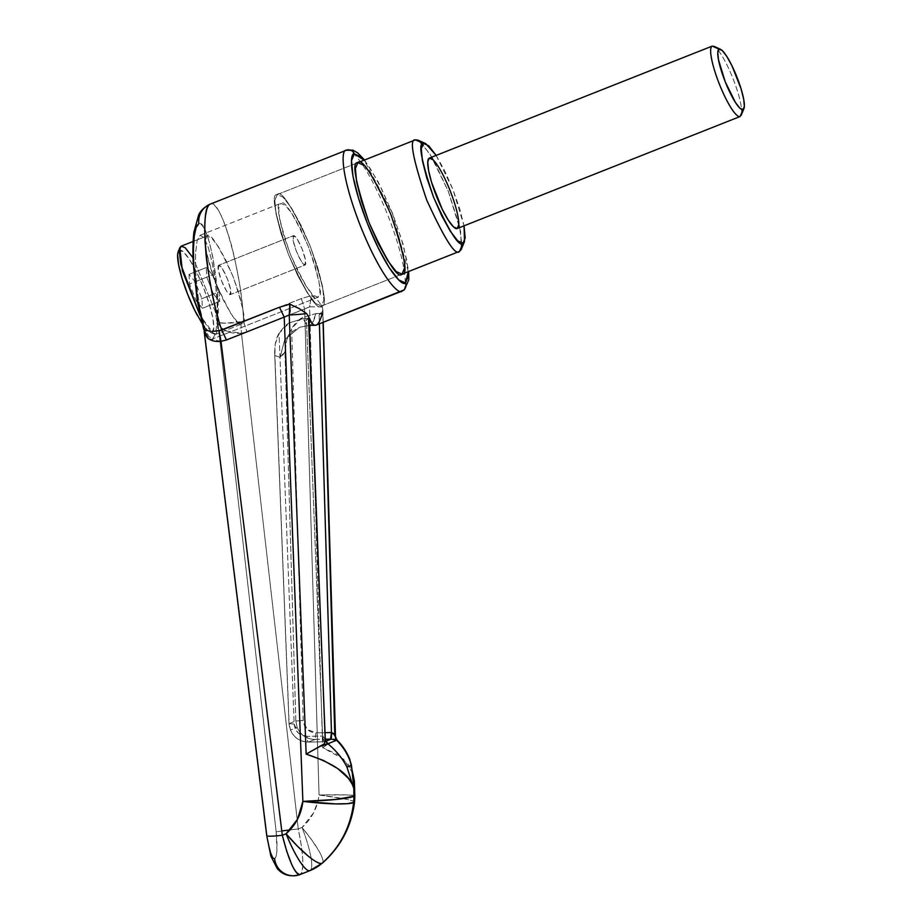 <?xml version="1.0" encoding="UTF-8"?>
<svg xmlns="http://www.w3.org/2000/svg" width="922" height="922" viewBox="0 0 922 922"><rect width="100%" height="100%" fill="white"/><g stroke="black" fill="none" stroke-linecap="round" stroke-linejoin="round"><path stroke-width="0.69" stroke-dasharray="4.61 3.46" d="M326.238 742.152L324.475 737.185L322.815 736.044C323.069 739.721 323.68 741.611 324.659 741.714L308.421 742.072L315.036 739.444L308.421 742.072C300.019 741.795 294.037 737.784 290.465 730.04L297.161 727.389C300.699 735.145 306.657 739.167 315.036 739.444L325.27 739.225L315.036 739.444L315.969 732.863L325.017 732.667L315.969 732.863L307.084 729.36L303.188 720.52L291.629 328.37L302.013 317.825L316.027 313.526L322.227 313.388L319.139 314.633L322.735 311.152L322.435 307.118L318.309 300.998L311.406 295.639L301.333 298.59L243.581 321.455C243.408 312.673 241.933 299.396 239.178 281.625C235.179 260.442 232.229 247.004 230.304 241.322C226.328 227.769 222.767 218.191 219.632 212.602C215.863 205.848 212.763 203.013 210.343 204.085A18.936 18.578 -111.6 0 0 198.818 223.712C189.517 224.887 193.205 298.232 204.073 328.071L203.774 329.419M287.964 336.104L287.595 337.06C288.044 337.74 286.166 334.386 299.443 327.356L309.988 325.224A71.709 13.092 88.8 0 0 316.027 313.526L302.013 317.825C299.085 319.266 295.616 322.781 291.629 328.37L286.823 339.711L284.944 351.536L295.835 720.946L289.105 723.609L274.86 355.535L280.034 357.367L284.737 339.653L299.443 327.356L309.101 325.408A71.709 13.092 -91.2 0 1 303.326 318.551A71.709 13.092 88.8 0 0 309.124 325.408L309.25 325.408A71.709 13.092 -91.2 0 1 309.101 325.408A71.709 13.092 88.8 0 0 309.988 325.224L299.443 327.356L284.737 339.653L280.034 357.367L274.86 355.535L275.159 344.332C276.358 338.858 277.66 335.193 279.055 333.349C282.996 327.783 286.419 324.29 289.324 322.861L303.326 318.551L309.527 318.413L303.326 318.551L289.324 322.861L279.055 333.349L294.176 724.093L298.152 732.898L307.072 736.378L322.573 736.044L306.438 319.657L308.985 318.632M200.201 235.248L280.737 203.359C283.999 198.991 293.231 213.431 308.444 246.704C320.13 281.36 323.288 298.221 317.917 297.253L290.257 308.202L317.917 297.253L319.992 292.297L318.92 280.956L314.863 264.937L308.444 246.704L300.641 229.013L292.631 214.561L285.647 205.56L280.737 203.359L278.663 208.314L279.735 219.667L283.792 235.675L290.211 253.919L298.013 271.61L306.023 286.062L313.007 295.063L317.917 297.253C314.667 301.632 305.424 287.18 290.211 253.919C278.536 219.252 275.378 202.402 280.737 203.359L200.201 235.248L197.181 240.584L195.568 252.997L195.591 270.595L197.273 290.718L200.328 310.288L205.825 330.652L208.614 336.392L212.579 338.962L215.598 333.637L217.212 321.225L217.177 303.615L215.506 283.492L212.44 263.923L208.464 247.891L204.165 237.818L200.201 235.248L197.181 240.584L195.568 252.997L195.591 270.595L197.273 290.718L200.328 310.288L204.315 326.33L208.614 336.392L212.579 338.962L215.598 333.637L217.212 321.225L217.177 303.615L215.506 283.492L212.44 263.923L208.464 247.891L204.165 237.818L200.201 235.248M290.234 308.213L212.579 338.962L290.234 308.213M277.257 194.565L357.851 162.652L277.257 194.565L283.077 197.158L291.375 207.853L300.883 225.014L310.161 246.024L317.779 267.68L322.596 286.696L323.864 300.169L321.398 306.058C327.771 307.199 324.025 287.191 310.161 246.024C292.09 206.516 281.118 189.367 277.257 194.565C270.884 193.424 274.629 213.431 288.505 254.599C306.565 294.095 317.537 311.256 321.398 306.058L315.578 303.453L307.28 292.758L297.771 275.609L288.505 254.599L280.876 232.932L276.07 213.916L274.791 200.443L277.257 194.565C270.884 193.424 274.629 213.431 288.505 254.599C306.565 294.095 317.537 311.256 321.398 306.058L401.992 274.145L321.398 306.058C327.771 307.199 324.025 287.191 310.161 246.024C292.09 206.516 281.118 189.367 277.257 194.565L357.851 162.652L277.257 194.565L283.077 197.158L291.375 207.853L300.883 225.014L310.161 246.024L317.779 267.68L322.596 286.696L323.864 300.169L321.398 306.058L315.578 303.453L307.28 292.758L297.771 275.609L288.505 254.599L280.876 232.932L276.07 213.916L274.791 200.443L277.257 194.565M210.343 204.085C220.715 197.239 241.956 272.232 243.581 321.455L225.602 323.161L217.823 322.631C220.911 287.261 207.554 217.753 198.818 223.712L202.172 225.129L205.848 231.664L209.525 242.728L212.855 257.319L217.385 291.663L217.823 322.631L220.738 327.298L225.913 330.94L241.46 333.234L298.267 828.959L302.024 827.46L313.584 812.893L318.067 800.815L319.047 794.983L304.663 309.008L246.912 331.874L241.46 333.234L298.267 828.959C303.649 854.982 304.26 870.161 300.088 874.517C302.151 873.86 303.05 869.008 302.808 859.961L301.367 845.532L298.267 828.959L290.084 829.892L298.267 828.959L302.024 827.46A44.175 8.586 -111.6 0 1 309.896 870.633A44.175 8.586 68.4 0 0 302.024 827.46L312.039 840.357L319.335 851.663C323.138 858.878 324.037 862.75 322.032 863.292M206.344 330.791L219.056 330.906M268.602 845.048L267.057 835.482C269.224 850.718 271.748 858.532 274.629 858.935C277.165 856.388 277.683 847.376 276.174 831.875L281.775 830.964L276.174 831.875L276.934 850.326L276.127 856.354L274.629 858.935A18.936 18.578 -111.6 0 0 300.088 874.517M326.722 744.411L327.863 743.731C336.184 750.635 342.546 758.449 346.949 767.162L353.529 787.768M289.842 304.179L299.154 308.559L306.381 313.48M325.201 738.925L322.573 736.044L306.438 319.657L308.501 318.217L308.812 316.672L308.501 318.217L306.438 319.657L309.527 318.413M335.55 738.983L335.262 735.894L335.401 739.582L337.118 740.285L333.868 740.885L335.401 739.582L333.868 740.885L337.026 740.251M267.057 835.482L204.822 334.041L267.057 835.482A18.936 1.418 -7.1 0 0 266.769 835.816M204.811 333.948L204.073 328.071L204.811 333.948M354.809 795.744A44.175 1.879 -1.7 0 0 319.047 794.983L304.663 309.008L309.585 306.888L311.406 295.639L301.333 298.59L240.861 322.285C229.048 323.334 221.372 323.449 217.823 322.631L276.174 831.875L217.823 322.631C221.718 330.56 229.601 334.098 241.46 333.234L246.912 331.874L309.585 306.888L322.631 747.581L337.844 754.715L348.355 764.35L353.357 774.353M346.28 150.263C349.161 145.849 367.014 163.217 387.839 215.264C408.296 267.461 407.167 292.343 402.05 291.098C407.167 292.343 408.296 267.461 387.839 215.264C367.014 163.217 349.161 145.849 346.28 150.263M364.167 160.151L370.713 169.245L381.72 189.114L392.461 213.431L401.289 238.521L406.856 260.534L408.319 271.644L392.461 213.431L364.167 160.151M404.458 268.267L403.179 254.795L398.373 235.778L390.744 214.111L381.478 193.101L371.969 175.952L363.671 165.257M353.403 774.503L354.405 782.006M322.493 863.004A44.175 7.756 49.3 0 0 302.024 827.46C311.74 818.851 317.41 808.029 319.047 794.983A44.175 3.066 -173.6 0 1 354.567 801.944M353.852 802.428L353.599 801.206L346.914 799.362L319.047 794.983L347.145 794.937L353.864 795.409L354.083 796.135M309.988 325.224L312.166 323.299L316.027 313.526L322.227 313.388L319.139 314.633L319.404 323.818L319.139 314.633L322.735 311.152L323.069 322.366L322.435 307.118A18.936 0.807 -1.7 0 0 309.585 306.888L311.406 295.639L318.32 300.998L322.435 307.118A18.936 0.807 178.3 0 0 309.585 306.888L322.631 747.581L333.856 740.885L322.631 747.581L343.837 759.359L353.333 774.157M284.944 351.536A103.264 18.843 -91.2 0 1 280.034 357.367L284.944 351.536L286.823 339.711L291.629 328.37L303.188 720.52L295.835 720.946L297.161 727.389L290.465 730.04L289.105 723.609L295.835 720.946L284.944 351.536M301.333 298.59L304.663 309.008L301.333 298.59M243.581 321.455L246.912 331.874L243.581 321.455M240.861 322.285L241.46 333.234L240.861 322.285M220.911 341.347L208.326 338.651M209.697 331.252L213.65 331.298M354.405 781.188L353.368 774.296M323.668 744.181L324.579 742.971M326.065 741.945L324.659 741.714C323.68 741.611 323.069 739.721 322.815 736.044L322.573 736.044C322.781 739.732 323.23 741.622 323.922 741.737L327.01 742.487M323.484 744.308L324.705 742.671M274.641 352.435L289.105 723.609L294.176 724.093L279.055 333.349L275.159 344.332L274.641 352.435L289.001 723.724L290.465 730.04C294.026 737.796 300.007 741.807 308.421 742.072C307.729 741.956 307.28 740.066 307.072 736.378C299.512 735.802 295.213 731.699 294.176 724.093L289.001 723.724C290.534 735.088 296.976 741.207 308.34 742.083L323.922 741.737C323.23 741.622 322.781 739.732 322.573 736.044L307.072 736.378C307.28 740.066 307.729 741.956 308.421 742.072L324.959 741.749M335.401 739.582L337.118 740.285M335.677 739.847L334.271 739.456M333.626 739.317L331.309 739.098M315.036 739.444C306.623 739.19 300.664 735.168 297.172 727.389L295.835 720.946L303.188 720.52C304.156 728.161 308.409 732.275 315.969 732.863L315.036 739.444M216.013 334.202L213.973 334.006L200.097 315.497L210.758 331.505L216.013 334.202L241.921 323.945C238.867 328.048 230.212 314.506 215.944 283.319C204.995 250.819 202.033 235.029 207.07 235.928L193.147 241.437L207.07 235.928L205.122 240.573L206.125 251.21L209.928 266.228L215.944 283.319L223.262 299.904L230.777 313.457L237.323 321.893L241.921 323.945L243.869 319.3L242.866 308.663L239.063 293.657L233.047 276.554L225.729 259.969L218.214 246.428L211.668 237.98L207.07 235.928C210.124 231.825 218.779 245.367 233.047 276.554C243.996 309.054 246.958 324.855 241.921 323.945L216.013 334.202L217.984 329.108L215.402 311.913L193.055 257.849L215.402 311.913L217.984 329.108L216.013 334.202M218.687 265.271A15.778 3.066 68.4 0 0 221.649 281.072A15.778 3.066 68.4 0 0 230.304 294.614L305.136 264.983A15.778 3.066 -111.6 0 1 296.481 251.441A15.778 3.066 -111.6 0 1 293.519 235.64L218.687 265.271L293.519 235.64L293.208 240.734L296.481 251.441L301.425 261.479L305.136 264.983L305.447 259.889L302.174 249.182L297.241 239.132L293.519 235.64A15.778 3.066 -111.6 0 1 302.174 249.182A15.778 3.066 -111.6 0 1 305.136 264.983L230.304 294.614A15.778 3.066 68.4 0 0 227.342 278.813A15.778 3.066 68.4 0 0 218.687 265.271L222.398 268.763L227.342 278.813L230.615 289.52L230.304 294.614L226.582 291.11L221.649 281.072L218.376 270.365L218.687 265.271M178.28 251.476L179.444 250.254L183.743 252.179L189.851 260.05L196.859 272.693L203.693 288.171L209.306 304.133L212.855 318.148L213.789 328.071L211.979 332.416L207.68 330.491L201.572 322.619M189.01 274.399L189.506 283.988L196.213 300.929L202.414 308.271L201.918 298.67L195.21 281.74L189.01 274.399L195.21 281.74L201.918 298.67L202.414 308.271L196.213 300.929L189.506 283.988L206.782 277.153L213.489 294.095L196.213 300.929L213.489 294.095L219.69 301.436L202.414 308.271L219.69 301.436L219.182 291.836L201.918 298.67L219.182 291.836L212.475 274.894L195.21 281.74L212.475 274.894L206.274 267.553L189.01 274.399L206.274 267.553L206.782 277.153L189.506 283.988L189.01 274.399M211.979 332.416A44.175 8.586 68.4 0 0 203.693 288.171A44.175 8.586 68.4 0 0 179.444 250.254M213.489 294.095L219.69 301.436L219.182 291.836L212.475 274.894L206.274 267.553L206.782 277.153L213.489 294.095M436.129 155.345L444.635 170.697L452.933 189.494L459.755 208.879L464.054 225.89M458.741 224.818L457.934 216.313L454.892 204.304L450.086 190.624L444.22 177.358L438.215 166.513L432.983 159.76M421.204 142.437L432.844 158.63L448.311 191.327L459.421 225.752L462.014 245.517M436.164 155.403L452.933 189.494L464.043 225.821M461.265 249.401L460.677 231.629L448.311 191.327L429.733 153.478L417.989 140.121M712.233 46.1A37.871 7.353 -111.6 0 1 733.013 78.601A37.871 7.353 -111.6 0 1 740.112 116.518M741.472 114.328A37.871 7.353 68.4 0 0 733.013 78.601A37.871 7.353 68.4 0 0 714.723 46.768M335.55 738.706L335.516 737.473M323.219 322.308L322.838 309.492M364.559 159.99L378.308 182.072L392.634 213.558L403.306 244.883L408.711 271.494M210.078 332.22L213.973 334.006"/><path stroke-width="1.38" d="M408.711 271.494L408.803 279.769L404.297 289.808L316.188 325.097A71.709 13.092 88.8 0 0 322.227 313.388C320.441 320.245 318.424 324.141 316.188 325.097A71.709 13.092 -91.2 0 1 315.324 325.27A71.709 13.092 -91.2 0 1 309.527 318.413A71.709 13.092 88.8 0 0 316.188 325.097C313.941 325.915 311.728 323.691 309.527 318.413L308.985 318.632L309.527 318.413C311.728 323.691 313.941 325.915 316.188 325.097L402.05 291.098A6.316 6.189 68.4 0 0 405.473 282.95L408.308 271.644L408.331 276.139L405.473 282.95C402.833 286.996 386.468 271.08 367.382 223.366C348.631 175.514 349.668 152.706 354.359 153.847A6.316 6.189 -111.6 0 0 346.28 150.263C341.163 149.018 340.034 173.901 360.49 226.097C381.305 278.144 399.168 295.513 402.05 291.098A6.316 6.189 -111.6 0 0 405.473 282.95L398.73 279.942L389.13 267.553L378.112 247.695L367.382 223.366L358.554 198.288L352.988 176.263L351.513 160.659L354.359 153.847L361.101 156.867L364.167 160.151L354.359 153.847A6.316 6.189 68.4 0 0 346.28 150.263L210.343 204.085C207.842 204.961 206.136 209.697 205.226 218.307C204.396 225.464 204.592 236.366 205.813 251.015C205.998 257.388 208.038 271.183 211.933 292.412C215.679 309.792 218.952 322.354 221.753 330.099C206.321 286.339 199.037 205.813 210.343 204.085L346.28 150.263L352.896 150.171L357.713 152.856L364.559 159.99M309.988 325.224A71.709 13.092 -91.2 0 1 309.25 325.397M363.671 165.257L357.851 162.652C361.712 157.455 372.684 174.615 390.744 214.111C404.62 255.279 408.365 275.286 401.992 274.145L404.458 268.267M309.896 870.633A44.175 43.334 -111.6 0 0 322.032 863.292C340.206 847.157 350.821 826.861 353.852 802.428L353.633 802.52C350.706 826.907 340.172 847.168 322.032 863.292C320.107 864.329 315.485 861.92 308.19 856.077L297.414 846.154L286.074 833.776A44.175 8.586 68.4 0 0 309.896 870.633A44.175 8.586 -111.6 0 1 286.074 833.776L282.316 835.274L221.003 341.336L226.455 339.976L284.207 317.11L302.877 801.391L297.541 819.243L286.074 833.776L282.316 835.274L286.754 851.317L291.663 864.363C295.328 872.062 298.14 875.439 300.088 874.517L309.896 870.633L322.032 863.292A44.175 43.334 68.4 0 1 309.896 870.633L300.088 874.517A18.936 18.578 68.4 0 1 274.629 858.935L272.693 857.714L270.572 852.838L268.602 845.048M213.65 331.298L221.753 330.099L226.455 339.976L221.753 330.099L279.493 307.233L284.207 317.11L226.455 339.976L221.003 341.336C215.725 341.947 211.288 340.875 207.704 338.155L204.684 333.66L204.131 331.228L266.758 835.793L270.93 856.284L277.291 868.639C283.354 875.37 290.949 877.329 300.088 874.517C294.775 873.918 288.851 860.837 282.316 835.274A18.936 1.418 172.9 0 1 266.769 835.816A18.936 1.418 -7.1 0 0 282.316 835.274L221.003 341.336L219.056 330.917L279.493 307.233L289.842 304.179L290.119 311.163L289.231 314.944L284.207 317.11L302.877 801.391A44.175 3.988 -2.2 0 0 353.864 796.228L353.829 787.653L353.864 796.228L353.829 787.653L351.466 765.375C348.793 755.879 343.848 747.5 336.645 740.262L327.863 743.731A6.316 6.189 -111.6 0 0 327.598 743.512L320.153 746.313L306.162 754.104L289.231 314.944L284.207 317.11L279.493 307.233L289.842 304.179L289.231 314.944L306.162 754.104C334.121 763.347 349.911 774.572 353.529 787.768C353.149 785.636 351.294 782.34 347.951 777.868L337.752 768.591L323.38 760.431L306.162 754.104L323.668 744.181L320.165 746.301L326.722 744.411L323.484 744.308L326.722 744.411M210.4 204.062L210.343 204.085A18.936 18.578 68.4 0 0 198.818 223.712L196.098 227.538L194.242 236.263L193.424 249.101L193.712 264.902L197.423 299.558L204.073 328.071L203.716 329.246L206.344 330.791M281.775 830.964L290.084 829.892L281.775 830.964M353.529 787.768L346.972 767.162L351.466 765.375L347.214 767.058M402.05 291.098C399.168 295.513 381.305 278.144 360.49 226.097C340.034 173.901 341.163 149.018 346.28 150.263M289.842 304.179L299.154 308.559L306.381 313.48L308.812 316.672L306.381 313.48A18.936 1.706 177.8 0 1 289.231 314.944A18.936 1.706 -2.2 0 0 306.381 313.48L305.989 313.111M316.188 325.097C318.424 324.141 320.441 320.245 322.227 313.388A71.709 13.092 -91.2 0 1 316.188 325.097M357.851 162.652L355.385 168.542L356.653 182.014L361.47 201.031L369.088 222.686L378.366 243.696L387.874 260.857L396.172 271.552L401.992 274.145C398.131 279.343 387.159 262.194 369.088 222.686C355.224 181.519 351.478 161.511 357.851 162.652L415.407 139.856C409.034 138.715 412.791 158.734 426.656 199.901C444.727 239.397 455.687 256.558 459.559 251.36L462.994 243.212C459.536 247.857 449.717 232.505 433.547 197.17C421.147 160.336 417.793 142.426 423.498 143.452L415.407 139.856L357.851 162.652M354.382 781.061L354.083 796.135A44.175 1.879 -1.7 0 0 354.809 795.744L354.382 781.061M286.074 833.776A44.175 8.482 49.2 0 0 322.032 863.292C340.172 847.168 350.706 826.907 353.633 802.52A44.175 5.048 -174.1 0 1 302.877 801.391C301.344 814.391 295.743 825.19 286.074 833.776M354.083 796.135L353.864 796.228A44.175 43.334 68.4 0 1 353.633 802.52A44.175 43.334 -111.6 0 0 353.864 796.228L335.689 799.478L302.877 801.391L335.481 803.892L347.317 803.696L353.852 802.428A44.175 43.334 -111.6 0 0 354.083 796.135L353.864 795.409L354.083 796.135A44.175 43.334 68.4 0 1 353.852 802.428L354.567 801.99A44.175 3.066 -173.6 0 1 353.852 802.428C350.821 826.861 340.206 847.157 322.032 863.292M346.972 767.162C342.707 758.633 336.334 750.831 327.863 743.731L336.645 740.262A6.316 6.189 -111.6 0 0 336.38 740.032A6.316 6.189 68.4 0 1 336.645 740.262L331.286 739.098L325.27 739.225L331.286 739.098L324.659 741.714M335.262 735.894L323.069 322.366L334.801 735.122L337.026 740.251L334.801 735.122L331.713 732.517L331.286 739.098L331.713 732.517L330.537 739.11L331.459 732.529L325.017 732.667L331.459 732.529L319.404 323.818L331.459 732.529L333.614 733.566L335.354 736.678M219.056 330.917L220.911 341.347M208.326 338.651L203.716 329.246L209.697 331.252M336.645 740.262C344.01 747.777 348.954 756.155 351.478 765.375L353.829 787.653L354.405 781.188L349.726 759.013C346.522 751.499 342.327 745.253 337.141 740.285L335.343 736.586M327.863 743.731L325.224 739.87L308.812 316.672L325.224 739.87L327.598 743.512A6.316 6.189 68.4 0 1 327.863 743.731M327.483 744.031L325.224 739.87L324.579 742.971L325.201 738.925M308.501 318.217L325.282 739.421L327.598 743.512M331.286 739.098L325.708 741.3M335.539 738.372L335.401 739.582M334.801 735.122L336.38 740.032L335.677 739.847M334.271 739.456L333.626 739.317M177.854 252.812A44.175 8.586 68.4 0 0 197.423 315.531M200.097 315.497L182.383 270.791L179.813 247.718L181.161 246.186L179.248 250.461L180.85 264.533L200.097 315.497M193.147 241.437L181.161 246.186L193.147 241.437M201.976 323.242L194.565 309.976L187.731 294.498L182.118 278.536L178.568 264.522L177.635 254.587L178.28 251.476M193.055 257.849L185.23 247.753L181.161 246.186L185.23 247.753L193.055 257.849M743.028 109.591A32.501 6.316 -111.6 0 1 725.199 81.701A32.501 6.316 -111.6 0 1 719.102 49.154L712.233 46.1A37.871 7.353 68.4 0 0 719.333 84.017A37.871 7.353 68.4 0 0 740.112 116.518L744.365 106.399L743.674 99.103L741.069 88.789L731.907 65.658L726.755 56.357L722.26 50.56L719.102 49.154L717.765 52.335L718.457 59.642L725.199 81.701L735.376 102.388L739.87 108.185L743.028 109.591L740.112 116.518A37.871 7.353 -111.6 0 1 719.333 84.017A37.871 7.353 -111.6 0 1 712.233 46.1L429.306 158.123A37.871 7.353 68.4 0 0 436.406 196.04A37.871 7.353 68.4 0 0 457.185 228.541L740.112 116.518L457.185 228.541L458.741 224.818M462.014 245.517L459.559 251.36L401.992 274.145L459.559 251.36C455.687 256.558 444.727 239.397 426.656 199.901C412.791 158.734 409.034 138.715 415.407 139.856L421.204 142.437M464.515 241.46L461.265 249.401L459.559 251.36L464.515 241.46L464.043 225.821L465.195 237.945L462.994 243.212L457.785 240.884L450.351 231.318L441.845 215.967L433.547 197.17L426.736 177.785L422.426 160.774L421.285 148.719L423.498 143.452L428.707 145.78L436.164 155.403L425.803 143.682L417.989 140.121L415.407 139.856L423.498 143.452L425.803 143.682M432.983 159.76L429.306 158.123L427.75 161.834L428.546 170.351L431.588 182.36L442.26 209.306L448.265 220.139L453.509 226.893L457.185 228.541A37.871 7.353 68.4 0 0 450.086 190.624A37.871 7.353 68.4 0 0 429.306 158.123L712.233 46.1L719.102 49.154M721.235 49.719A32.501 6.316 -111.6 0 1 736.932 77.045A32.501 6.316 -111.6 0 1 744.204 107.713M210.343 204.085C200.927 208.672 199.244 214.123 198.714 214.745L193.897 232.24C192.882 241.138 192.675 251.579 193.274 263.542L197.262 300.779L203.704 329.269M322.458 863.038C340.794 846.753 351.489 826.4 354.567 801.979L354.82 795.801M309.101 325.408L315.312 325.27M335.516 737.473L323.219 322.308M324.556 741.737L325.869 741.622M178.188 251.694L179.813 247.718M720.497 49.292L713.859 46.261M743.962 108.531L741.196 115.285"/></g></svg>
